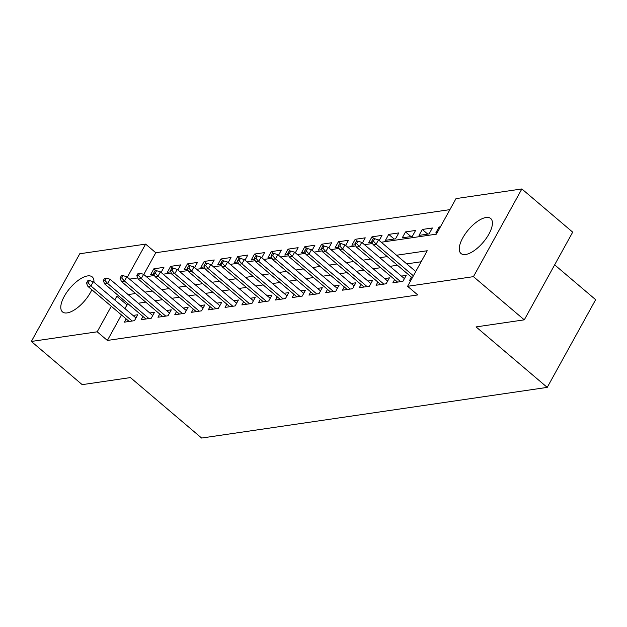 <?xml version="1.0" encoding="UTF-8"?>
<svg xmlns="http://www.w3.org/2000/svg" width="627" height="627" viewBox="0 0 627 627"><rect width="100%" height="100%" fill="white"/><g stroke="black" fill="none" stroke-linecap="round" stroke-linejoin="round"><path stroke-width="0.94" d="M465.634 254.484A22.956 9.687 130.3 0 1 460.978 253.496A22.956 9.687 130.3 0 1 465.344 233.761A22.956 9.687 130.3 0 1 486.043 217.506A22.956 9.687 130.3 0 1 490.706 218.502A22.956 9.687 130.3 0 1 486.333 238.229A22.956 9.687 130.3 0 1 465.634 254.484M91.832 289.752A22.956 9.687 130.3 0 1 67.16 312.897A22.956 9.687 130.3 0 1 62.504 311.909A22.956 9.687 130.3 0 1 66.87 292.182A22.956 9.687 130.3 0 1 87.576 275.927A22.956 9.687 130.3 0 1 92.232 276.915A22.956 9.687 130.3 0 1 93.94 282.268M554.644 264.853L595.65 299.682L547.238 387.384L201.62 438.046L130.432 377.579L82.192 384.649L31.35 341.456L79.762 253.763L145.613 244.107L127.336 277.212M449.92 209.63L155.786 252.744L145.613 244.107M381.263 242.234L436.376 234.161L456.001 198.602L521.86 188.954L473.448 276.648L407.589 286.304L427.222 250.745L396.57 255.244M473.448 276.648L524.29 319.841L572.702 232.147L521.86 188.954M411.406 277.118L409.627 280.34L410.991 280.136M394.626 279.579L392.855 282.801L402.918 281.319L406.194 275.394L401.445 276.092M377.854 282.04L376.075 285.261L386.138 283.78L389.414 277.855L384.664 278.553M361.074 284.501L359.295 287.715L369.366 286.241L372.634 280.316L367.884 281.014M344.294 286.962L342.522 290.176L352.586 288.702L355.854 282.777L351.112 283.475M327.521 289.415L325.742 292.637L335.806 291.163L339.082 285.238L334.332 285.928M310.741 291.876L308.962 295.098L319.033 293.624L322.302 287.699L317.552 288.389M293.961 294.337L292.19 297.559L302.253 296.077L305.521 290.152L300.78 290.85M277.189 296.798L275.41 300.012L285.473 298.538L288.749 292.613L284 293.311M260.409 299.259L258.63 302.473L268.701 300.999L271.969 295.074L267.22 295.772M243.629 301.712L241.85 304.934L251.921 303.46L255.189 297.535L250.447 298.233M226.849 304.173L225.077 307.395L235.141 305.921L238.409 299.996L233.667 300.686M210.076 306.634L208.297 309.856L218.361 308.374L221.637 302.449L216.887 303.147M193.296 309.095L191.517 312.317L201.588 310.835L204.857 304.91L200.107 305.608M176.516 311.556L174.745 314.77L184.808 313.296L188.076 307.371L183.335 308.069M159.744 314.017L157.965 317.231L168.028 315.757L171.304 309.832L166.555 310.53M142.964 316.47L141.185 319.692L151.256 318.218L154.524 312.293L149.775 312.983M156.107 270.746L153.85 268.818L163.913 267.345L161.092 272.463M172.887 268.285L170.622 266.365L180.694 264.884L177.872 270.002M189.667 265.824L187.402 263.904L197.474 262.431L194.644 267.541M206.44 263.364L204.183 261.443L214.246 259.97L211.424 265.08M223.22 260.903L220.963 258.982L231.026 257.509L228.204 262.619M240 258.449L237.735 256.521L247.806 255.048L244.977 260.166M256.78 255.988L254.515 254.068L264.578 252.587L261.757 257.705M273.552 253.527L271.295 251.607L281.358 250.126L278.537 255.244M290.332 251.066L288.067 249.146L298.138 247.673L295.309 252.783M307.112 248.605L304.847 246.685L314.911 245.212L312.089 250.322M323.885 246.145L321.627 244.224L331.691 242.751L328.869 247.869M340.665 243.691L338.4 241.763L348.471 240.29L345.649 245.408M357.445 241.23L355.18 239.31L365.251 237.829L362.422 242.947M374.217 238.769L371.96 236.849L382.023 235.376L379.202 240.486M394.203 239.036L388.74 234.388L398.803 232.915L395.535 238.84L385.464 240.313L388.74 234.388M410.983 236.575L405.512 231.927L415.583 230.454L412.307 236.379L402.244 237.852L405.512 231.927M427.763 234.114L422.292 229.466L432.356 227.993L429.087 233.918L419.024 235.391L422.292 229.466M155.786 252.744L143.787 274.477M153.85 268.818L150.574 274.744L153.999 274.242M170.622 266.365L167.354 272.29L170.771 271.789M187.402 263.904L184.134 269.829L187.551 269.328M204.183 261.443L200.906 267.368L204.331 266.867M220.963 258.982L217.687 264.907L221.112 264.406M237.735 256.521L234.467 262.447L237.884 261.945M254.515 254.068L251.247 259.993L254.664 259.492M271.295 251.607L268.019 257.532L271.444 257.031M288.067 249.146L284.799 255.071L288.216 254.57M304.847 246.685L301.579 252.61L304.996 252.109M321.627 244.224L318.351 250.149L321.776 249.648M338.4 241.763L335.132 247.689L338.556 247.195M355.18 239.31L351.912 245.235L355.329 244.734M371.96 236.849L368.692 242.774L372.109 242.273M440.436 226.809L439.072 227.013L435.796 232.938L437.16 232.735M121.458 314.919L107.374 340.445L417.762 294.941L407.589 286.304M421.132 261.772L406.743 263.881M397.432 265.245L389.963 266.342M380.652 267.705L373.183 268.803M363.872 270.166L356.41 271.256M347.092 272.627L339.63 273.717M330.319 275.081L322.85 276.178M313.539 277.542L306.07 278.639M296.759 280.003L289.298 281.1M279.987 282.463L272.518 283.553M263.207 284.924L255.738 286.014M246.427 287.378L238.965 288.475M229.647 289.839L222.185 290.936M212.874 292.3L205.405 293.397M196.094 294.761L188.625 295.858M179.314 297.222L171.853 298.311M162.542 299.682L155.073 300.772M145.762 302.136L138.293 303.233M128.982 304.597L126.999 304.887L124.945 308.609M126.184 318.931L124.405 322.153L134.476 320.679L137.744 314.754L133.002 315.444M524.29 319.841L476.058 326.91L547.238 387.384M107.374 340.445L97.201 331.801L31.35 341.456M118.816 295.96L116.826 296.25L114.78 299.965M111.292 306.282L97.201 331.801M387.259 256.608L379.79 257.705M370.479 259.069L363.017 260.158M353.706 261.53L346.237 262.619M336.926 263.983L329.457 265.08M320.146 266.444L312.685 267.541M303.374 268.905L295.905 270.002M286.594 271.366L279.125 272.455M269.814 273.827L262.352 274.916M253.034 276.28L245.572 277.377M236.261 278.741L228.792 279.838M219.481 281.202L212.012 282.299M202.701 283.663L195.24 284.76M185.929 286.124L178.46 287.213M169.149 288.585L161.68 289.674M152.369 291.038L144.908 292.135M135.589 293.499L128.127 294.596M129.593 279.133L137.76 277.933M146.373 276.672L154.54 275.472M163.153 274.211L171.312 273.011M179.925 271.75L188.092 270.558M196.706 269.289L204.872 268.097M213.486 266.836L221.652 265.636M230.266 264.375L238.425 263.175M247.038 261.914L255.205 260.714M263.818 259.453L271.985 258.253M280.598 256.992L288.757 255.8M297.37 254.538L305.537 253.339M314.151 252.078L322.317 250.878M330.931 249.617L339.097 248.417M347.703 247.156L355.87 245.956M364.483 244.695L372.65 243.503M126.999 304.887L116.826 296.25M439.927 227.734L439.072 227.013M135.973 317.967L93.29 281.711L90.939 285.983L132.172 321.016M88.141 282.887L89.449 280.512L87.772 280.763L86.463 283.13L88.141 282.887L90.939 285.983L87.913 286.421L129.154 321.455M93.29 281.711L89.449 280.512M86.463 283.13L87.913 286.421M152.745 315.506L110.07 279.258L107.711 283.522L148.952 318.555M104.921 280.426L106.229 278.059L104.552 278.302L103.243 280.669L104.921 280.426L107.711 283.522L104.693 283.96L145.934 318.994M110.07 279.258L106.229 278.059M103.243 280.669L104.693 283.96M169.525 313.053L126.85 276.797L124.491 281.061L165.732 316.094M121.701 277.965L123.01 275.598L121.332 275.841L120.023 278.216L121.701 277.965L124.491 281.061L121.473 281.507L162.706 316.533M126.85 276.797L123.01 275.598M120.023 278.216L121.473 281.507M186.305 310.592L143.622 274.336L141.271 278.6L182.512 313.633M138.481 275.504L139.79 273.137L138.105 273.38L136.804 275.755L138.481 275.504L141.271 278.6L138.246 279.046L179.487 314.08M143.622 274.336L139.79 273.137M136.804 275.755L138.246 279.046M203.077 308.131L160.402 271.875L158.051 276.146L199.284 311.172M155.253 273.051L156.562 270.676L154.885 270.927L153.576 273.294L155.253 273.051L158.051 276.146L155.026 276.585L196.267 311.619M160.402 271.875L156.562 270.676M153.576 273.294L155.026 276.585M219.858 305.67L177.182 269.414L174.823 273.685L216.064 308.711M172.033 270.59L173.342 268.215L171.665 268.466L170.356 270.833L172.033 270.59L174.823 273.685L171.806 274.124L213.047 309.158M177.182 269.414L173.342 268.215M170.356 270.833L171.806 274.124M236.638 303.209L193.955 266.961L191.603 271.225L232.844 306.258M188.813 268.129L190.122 265.754L188.445 266.005L187.136 268.372L188.813 268.129L191.603 271.225L188.586 271.663L229.819 306.697M193.955 266.961L190.122 265.754M187.136 268.372L188.586 271.663M253.41 300.748L210.735 264.5L208.383 268.764L249.617 303.797M205.585 265.668L206.894 263.301L205.217 263.544L203.908 265.911L205.585 265.668L208.383 268.764L205.358 269.21L246.599 304.236M210.735 264.5L206.894 263.301M203.908 265.911L205.358 269.21M270.19 298.295L227.515 262.039L225.156 266.303L266.397 301.336M222.366 263.207L223.674 260.84L221.997 261.083L220.688 263.458L222.366 263.207L225.156 266.303L222.138 266.749L263.379 301.783M227.515 262.039L223.674 260.84M220.688 263.458L222.138 266.749M286.97 295.834L244.295 259.578L241.936 263.842L283.177 298.875M239.146 260.746L240.454 258.379L238.777 258.622L237.468 260.997L239.146 260.746L241.936 263.842L238.918 264.288L280.151 299.322M244.295 259.578L240.454 258.379M237.468 260.997L238.918 264.288M303.75 293.373L261.067 257.117L258.716 261.388L299.949 296.414M255.926 258.293L257.235 255.918L255.55 256.169L254.248 258.536L255.926 258.293L258.716 261.388L255.691 261.827L296.932 296.861M261.067 257.117L257.235 255.918M254.248 258.536L255.691 261.827M320.522 290.912L277.847 254.656L275.488 258.927L316.729 293.961M272.698 255.832L274.007 253.457L272.33 253.708L271.021 256.075L272.698 255.832L275.488 258.927L272.471 259.366L313.712 294.4M277.847 254.656L274.007 253.457M271.021 256.075L272.471 259.366M337.302 288.451L294.627 252.203L292.268 256.467L333.509 291.5M289.478 253.371L290.787 251.004L289.11 251.247L287.801 253.614L289.478 253.371L292.268 256.467L289.251 256.905L330.492 291.939M294.627 252.203L290.787 251.004M287.801 253.614L289.251 256.905M354.083 285.998L311.4 249.742L309.048 254.006L350.289 289.039M306.258 250.91L307.567 248.543L305.89 248.786L304.581 251.161L306.258 250.91L309.048 254.006L306.031 254.452L347.264 289.478M311.4 249.742L307.567 248.543M304.581 251.161L306.031 254.452M370.855 283.537L328.18 247.281L325.828 251.545L367.061 286.578M323.03 248.449L324.339 246.082L322.662 246.325L321.353 248.7L323.03 248.449L325.828 251.545L322.803 251.991L364.044 287.025M328.18 247.281L324.339 246.082M321.353 248.7L322.803 251.991M387.635 281.076L344.96 244.82L342.601 249.091L383.842 284.117M339.81 245.996L341.119 243.621L339.442 243.872L338.133 246.239L339.81 245.996L342.601 249.091L339.583 249.53L380.824 284.564M344.96 244.82L341.119 243.621M338.133 246.239L339.583 249.53M404.415 278.615L361.74 242.359L359.381 246.63L400.622 281.656M356.591 243.535L357.899 241.16L356.222 241.411L354.913 243.778L356.591 243.535L359.381 246.63L356.363 247.069L397.596 282.103M361.74 242.359L357.899 241.16M354.913 243.778L356.363 247.069M415.748 271.53L378.512 239.906L376.161 244.169L413.389 275.794M373.371 241.074L374.672 238.699L372.994 238.95L371.686 241.317L373.371 241.074L376.161 244.169L373.136 244.608L412.26 277.847M378.512 239.906L374.672 238.699M371.686 241.317L373.136 244.608"/></g></svg>
